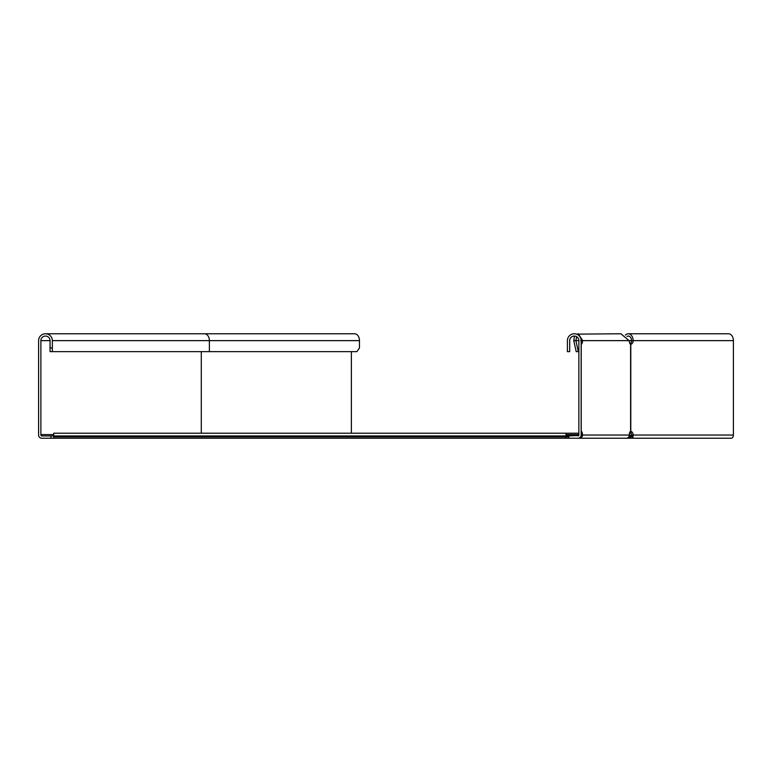 <?xml version="1.0" encoding="UTF-8"?>
<svg xmlns="http://www.w3.org/2000/svg" width="772" height="772" viewBox="0 0 772 772"><rect width="100%" height="100%" fill="white"/><g stroke="black" fill="none" stroke-linecap="round" stroke-linejoin="round"><path stroke-width="1.16" d="M53.722 438.235L50.971 438.235L50.971 435.948L53.722 435.948L53.722 438.235L568.781 438.235L568.781 435.948L577.948 435.514L566.03 435.514M566.03 434.578L578.865 434.578M50.971 435.948L41.804 435.948L41.804 434.578L53.722 434.578M577.948 434.578L577.948 435.514M566.03 435.948L53.722 435.948L53.722 433.198L566.03 433.198L566.03 438.235M53.722 436.865L568.781 436.865M630.763 435.977L629.971 437.299L630.425 435.514L628.997 436.489M630.068 436.952L629.74 436.489A1.833 1.293 -90 0 0 629.18 436.016M629.334 434.655A3.204 2.268 -90 0 1 630.425 435.514M630.656 436.325L630.328 438.235L626.362 438.235A3.204 2.963 -90 0 0 629.325 435.032A3.667 1.399 -90 0 1 630.599 431.384L630.792 431.384A3.667 2.596 -90 0 1 633.146 435.032L631.525 435.032L632.799 435.948L632.799 438.235L630.328 438.235L630.56 436.527M628.456 437.299L629.971 437.299L630.328 438.235M632.799 436.865L630.415 436.865M50.971 438.235L41.804 438.235A3.204 3.204 0 0 1 38.6 435.032L38.6 340.635A6.871 6.871 0 0 1 45.471 333.765A6.871 6.871 0 0 1 52.351 340.635L52.351 351.636L50.055 351.636L50.055 347.969L52.351 347.969M41.804 435.948A0.917 0.917 0 0 1 40.887 435.032L40.887 340.635A4.584 4.584 0 0 1 45.471 336.052A4.584 4.584 0 0 1 50.055 340.635L50.055 347.969M209.376 351.636L356.876 351.636L359.462 347.969L359.462 340.635A6.871 4.864 90 0 0 354.609 333.765L204.522 333.765A6.871 4.864 90 0 1 209.376 340.635L209.376 351.636L52.351 351.636M351.366 433.198L351.366 351.636M626.999 336.428A4.584 3.242 90 0 1 628.283 336.052A4.584 3.242 90 0 1 631.525 340.635A3.667 2.596 -90 0 1 630.097 343.907M630.097 431.751A3.667 2.596 -90 0 1 631.525 435.032M733.4 435.032L633.146 435.032L632.799 438.235L731.132 438.235A3.204 2.268 -90 0 0 733.4 435.032L733.4 340.635A6.871 4.864 -90 0 0 728.536 333.765L628.283 333.765A6.871 4.864 90 0 1 633.146 340.635A3.667 2.596 -90 0 1 630.792 344.283L630.599 344.283A3.667 1.399 -90 0 1 629.508 342.469L629.103 340.635L620.881 333.765L576.549 334.141M625.407 335.096A6.871 4.864 90 0 1 628.283 333.765M574.503 336.061L573.76 340.635L576.192 351.636L578.865 351.636M576.684 336.727L575.873 340.635L578.305 351.636M568.781 438.235L626.362 438.235M579.54 438.235A3.204 2.963 -90 0 0 582.503 435.032A3.667 1.399 90 0 0 581.229 431.384L581.162 431.384M581.162 344.283L581.229 344.283A3.667 1.399 90 0 0 582.31 342.469L582.715 340.635L578.238 333.765M630.792 431.384L630.792 344.283M577.948 435.948A0.917 0.917 0 0 0 578.865 435.032L578.865 340.635A4.584 4.584 0 0 0 574.281 336.052A4.584 4.584 0 0 0 569.697 340.635L569.697 351.636L567.41 351.636L567.41 340.635A6.871 6.871 0 0 1 574.281 333.765A6.871 6.871 0 0 1 581.162 340.635L581.162 435.032A3.204 3.204 0 0 1 577.948 438.235M578.865 340.635L573.76 340.635M733.4 340.635L580.602 340.635M568.781 436.325L566.03 436.325M630.734 435.948L632.48 435.948M40.887 435.032L41.804 435.032M40.887 340.635L50.055 340.635M201.28 433.198L201.28 351.636M52.351 340.635L359.462 340.635M581.162 435.032L629.325 435.032M630.599 431.384L630.599 344.283M581.229 431.384L581.229 344.283M582.31 342.469L581.162 342.469M566.03 433.198L578.865 433.198M629.508 433.198L631.178 433.198M204.522 333.765L45.471 333.765M632.114 435.514L632.799 436.759"/></g></svg>
